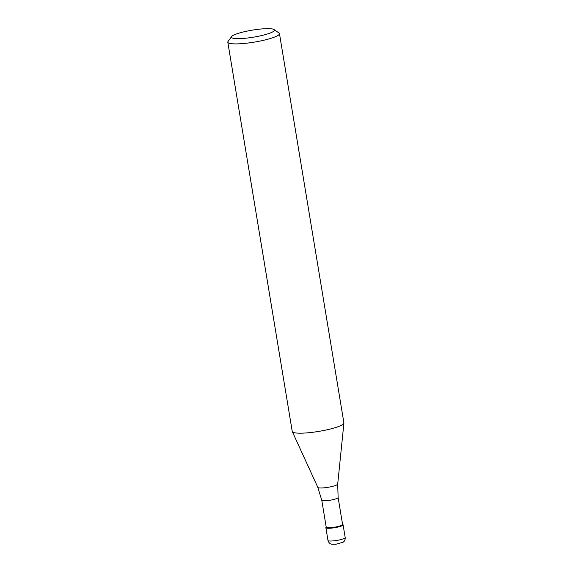 <?xml version="1.0" encoding="UTF-8"?>
<svg xmlns="http://www.w3.org/2000/svg" width="573" height="573" viewBox="0 0 573 573"><rect width="100%" height="100%" fill="white"/><g stroke="black" fill="none" stroke-linecap="round" stroke-linejoin="round"><path stroke-width="0.86" d="M342.59 524.488A8.724 1.425 170.6 0 1 343.091 524.854A8.724 1.425 170.6 0 1 342.59 525.462A8.724 1.425 170.6 0 1 333.128 527.926A8.724 1.425 170.6 0 1 325.872 527.704A8.724 1.425 170.6 0 1 326.23 527.196A8.287 1.354 -9.4 0 0 333.121 527.418A8.287 1.354 -9.4 0 0 342.117 525.076A8.287 1.354 -9.4 0 0 342.59 524.503L338.12 497.514A8.287 1.354 170.6 0 1 337.647 498.095A8.287 1.354 170.6 0 1 328.658 500.437A8.287 1.354 170.6 0 1 321.761 500.229L326.23 527.21M326.216 527.096L325.951 527.454A8.724 1.425 -9.4 0 0 332.426 528.012A8.724 1.425 -9.4 0 0 342.59 525.462A8.724 1.425 -9.4 0 0 342.933 524.639L342.568 524.388M227.803 42.173L292.244 431.455A26.179 4.276 -9.4 0 0 292.302 431.641A26.179 4.276 -9.4 0 0 314.577 432.035A26.179 4.276 -9.4 0 0 342.403 424.722A26.179 4.276 -9.4 0 0 343.907 423.096A26.179 4.276 -9.4 0 0 343.9 422.903L279.459 33.621A26.179 4.276 170.6 0 1 277.962 35.44A26.179 4.276 170.6 0 1 249.563 42.832A26.179 4.276 170.6 0 1 227.803 42.173A26.179 4.276 170.6 0 1 228.04 41.414L231.607 36.586A21.817 3.56 170.6 0 1 232.652 35.705A21.817 3.56 170.6 0 1 254.534 29.789A21.817 3.56 170.6 0 1 274.059 29.552A21.817 3.56 170.6 0 1 273.206 31.601A21.817 3.56 170.6 0 1 247.787 37.983A21.817 3.56 170.6 0 1 231.607 36.586M274.059 29.552L278.987 32.983A26.179 4.276 170.6 0 1 279.459 33.621M327.978 540.446A8.724 1.425 -9.4 0 0 335.234 540.668A8.724 1.425 -9.4 0 0 344.702 538.197A8.724 1.425 -9.4 0 0 345.197 537.596C345.397 541.055 343.098 542.273 342.969 542.302L335.907 544.243L331.581 544.178C331.473 544.192 328.916 543.791 327.978 540.446L325.872 527.704M321.761 500.229L317.843 487.401A10.078 1.647 -9.4 0 0 326.417 487.551A10.078 1.647 -9.4 0 0 337.125 484.737A10.078 1.647 -9.4 0 0 337.698 484.113L338.12 497.514M343.091 524.854L345.197 537.596M337.698 484.113L343.907 423.096M317.843 487.401L292.302 431.641"/></g></svg>
